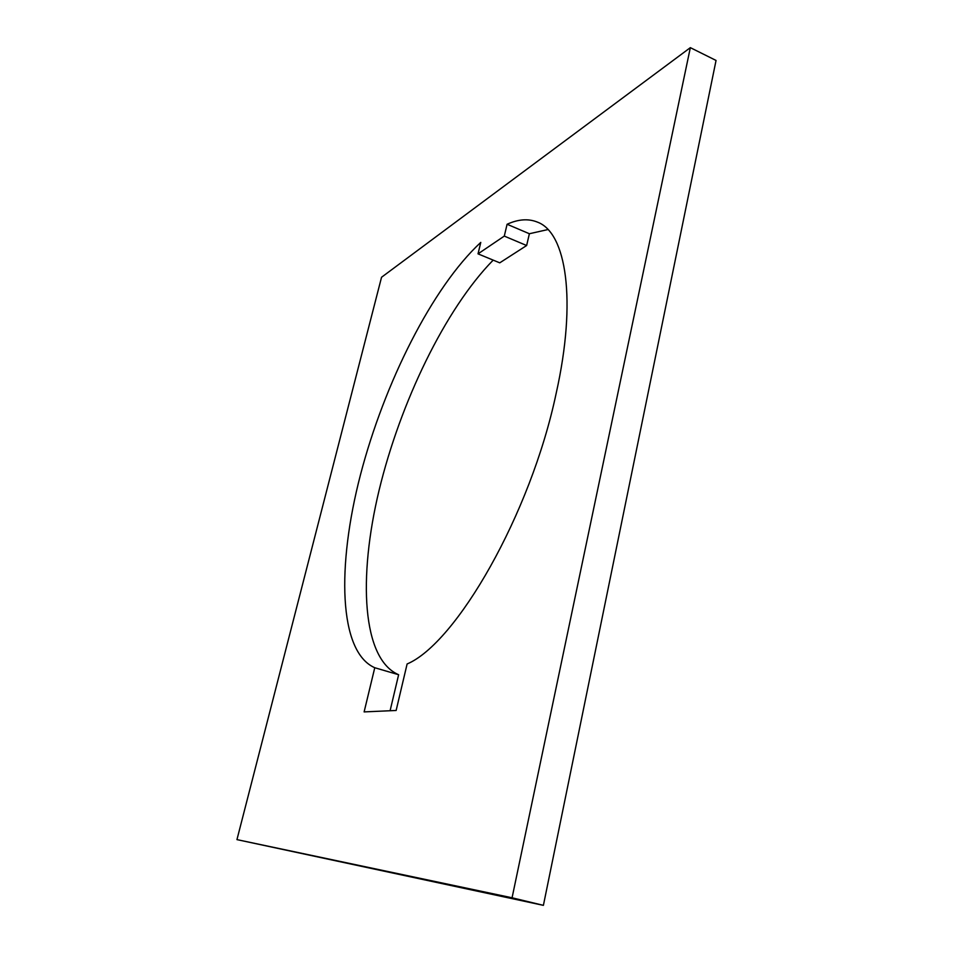 <?xml version="1.0" encoding="UTF-8"?>
<svg xmlns="http://www.w3.org/2000/svg" width="953" height="953" viewBox="0 0 953 953"><rect width="100%" height="100%" fill="white"/><g stroke="black" fill="none" stroke-linecap="round" stroke-linejoin="round"><path stroke-width="1.43" d="M478.025 253.855L504.292 236.094L507.091 224.265C518.301 219.154 528.438 218.44 537.504 222.144C566.177 232.639 577.101 299.814 556.147 393.446C530.654 514.525 456.082 643.335 407.11 663.979L396.138 710.473L364.117 711.903L374.767 667.731C338.458 651.781 336.802 565.713 360.496 474.689C384.309 383.344 432.209 287.294 480.777 242.407L478.025 253.855L499.741 262.837L526.64 245.517L529.38 233.735L547.963 229.554M690.341 47.65L716.048 60.444L543.401 905.35L236.952 839.617L512.071 897.786L690.341 47.65L381.545 277.252L236.952 839.617M374.767 667.731L398.628 674.724C362.069 658.988 358.054 577.756 379.08 490.33C400.296 402.559 445.134 309.165 493.177 260.121M398.628 674.724L390.099 710.735M543.401 905.35L512.071 897.786M507.091 224.265L529.38 233.735M504.292 236.094L526.64 245.517"/></g></svg>
